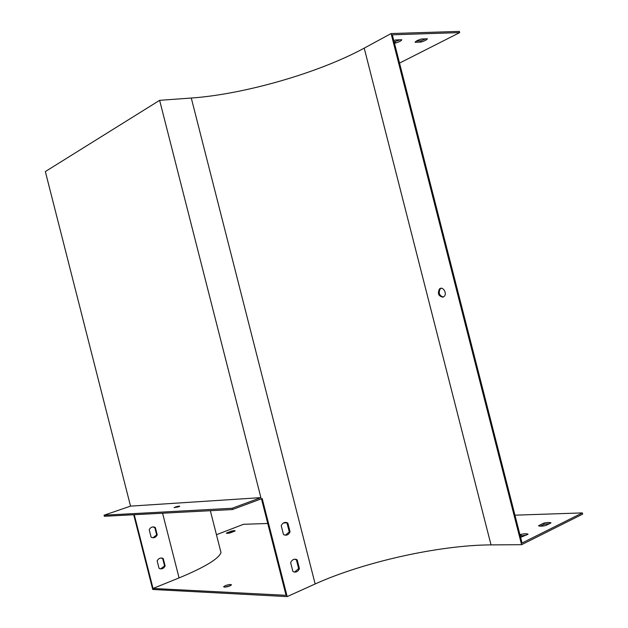 <?xml version="1.0" encoding="UTF-8"?>
<svg xmlns="http://www.w3.org/2000/svg" width="628" height="628" viewBox="0 0 628 628"><rect width="100%" height="100%" fill="white"/><g stroke="black" fill="none" stroke-linecap="round" stroke-linejoin="round"><path stroke-width="0.94" d="M133.709 514.732L152.737 589.472L287.177 596.6L315.154 583.969C363.008 562.241 438.744 545.151 491.01 544.884L521.578 544.696L391.095 33.559L459.374 31.4L459.68 32.609L399.541 63.083M232.439 509.544L104.35 516.279L104.075 515.219L130.538 506.129L260.895 497.627L232.117 508.272L232.439 509.544L262.182 498.506L287.177 596.6M134.259 514.709L153.036 588.452L286.07 595.32L261.46 498.773M394.447 43.12L395.514 43.073C399.235 41.903 401.339 40.796 401.818 39.737L395.562 39.964L393.787 40.545M421.058 42.068C424.732 40.922 426.844 39.831 427.393 38.787L421.404 39.015C417.691 40.176 415.587 41.275 415.077 42.304L421.058 42.068L420.752 40.859L425.69 38.85M521.578 544.696L582.658 514.12L582.344 512.911L522.056 543.008L392.319 34.807L459.68 32.609M267.756 523.485L243.499 524.302L216.448 534.703M152.973 537.749L156.662 534.907L154.778 527.528L152.832 526.923M160.666 568.874L164.56 565.93L162.683 558.543L160.988 557.986M260.895 497.627L159.63 100.331L45.342 171.57L130.538 506.129M290.065 531.845L287.836 523.093L286.588 522.52C284.233 522.041 282.451 523.108 281.226 525.715L283.471 534.514L284.649 535.064C287.035 535.558 288.841 534.491 290.065 531.845L289.273 531.861L287.043 523.124L285.002 522.41M299.438 568.615L297.209 559.862L296.149 559.36C293.739 558.826 291.902 559.925 290.646 562.664L292.884 571.456L293.888 571.935C296.33 572.493 298.174 571.386 299.438 568.615L298.638 568.599L296.408 559.854L294.642 559.203M159.63 100.331L191.281 98.039C243.695 94.365 318.31 73.099 364.216 48.136L391.095 33.559M442.866 297.177L444.106 296.479C447.599 293.425 442.693 285.646 439.419 289.029C437.386 293.512 438.532 296.228 442.866 297.177M394.125 41.88L400.162 39.8M416.458 41.024L420.752 40.859M285.426 535.205L289.273 531.861M294.571 572.084L298.638 568.599M443.297 297.028C439.239 295.678 438.234 292.938 440.275 288.817L441.084 288.276M224.808 587.141L230.578 585.586M228.239 533.266L233.483 531.61M520.282 536.069L526.539 535.001M540.37 526.178L544.193 524.302L549.445 523.689M229.911 585.9C226.331 587.156 224.235 587.439 223.631 586.733L225.209 585.696C228.773 584.448 230.861 584.173 231.473 584.88L229.911 585.9M235.084 530.998L235.108 530.943C235.06 530.527 233.828 530.574 231.41 531.092L226.41 533.07C226.449 533.486 227.681 533.439 230.099 532.929L235.084 530.998M520.62 537.364L528.062 534.247C527.143 533.565 524.765 533.596 520.934 534.357L519.968 534.828M551.015 522.912C550.034 522.276 547.655 522.339 543.879 523.093L538.502 525.73C539.444 526.382 541.823 526.327 545.638 525.565L551.015 522.912M153.036 588.452L179.066 577.917C204.516 567.359 218.497 558.928 221.017 552.624L219.965 548.519M582.344 512.911L514.952 515.172M286.588 522.849L283.464 522.959M151.105 537.16L152.18 537.623C154.362 538.039 156.05 537.128 157.228 534.899L155.344 527.504L154.213 527.018C152.054 526.625 150.382 527.528 149.213 529.734L151.105 537.16M159.041 568.332L159.952 568.733C162.189 569.211 163.916 568.277 165.133 565.946L163.249 558.551L162.283 558.127C160.077 557.672 158.366 558.598 157.149 560.914L159.041 568.332M543.879 523.093L544.193 524.302M520.934 534.357L521.248 535.598M395.2 41.84L395.514 43.073M231.41 531.092L231.63 531.955M232.117 508.272L104.075 515.219M178.525 506.835L179.773 506.223C178.281 506.09 176.382 506.553 174.066 507.636L178.525 506.835M164.56 565.93L165.133 565.946M162.683 558.543L163.249 558.551M296.408 559.854L297.209 559.862M156.662 534.907L157.228 534.899M154.778 527.528L155.344 527.504M287.043 523.124L287.836 523.093M191.281 98.039L315.154 583.969M364.216 48.136L491.01 544.884M179.066 577.917L162.589 513.217M221.017 552.624L210.333 510.705M440.275 288.817L439.419 289.029M161.718 558.127L162.283 558.127M295.348 559.352L296.149 559.36M153.648 527.041L154.213 527.018M285.803 522.543L286.588 522.52"/></g></svg>
